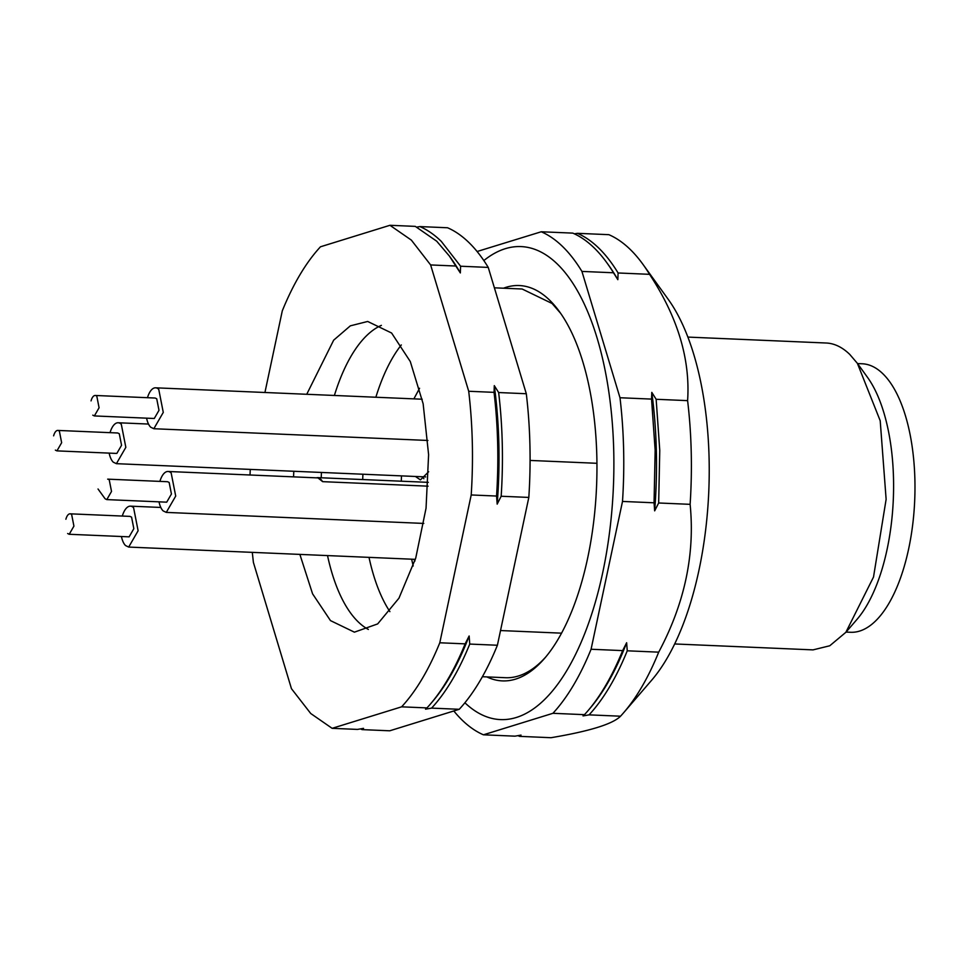 <?xml version="1.0" encoding="UTF-8"?>
<svg xmlns="http://www.w3.org/2000/svg" width="963" height="963" viewBox="0 0 963 963"><rect width="100%" height="100%" fill="white"/><g stroke="black" fill="none" stroke-linecap="round" stroke-linejoin="round"><path stroke-width="1.44" d="M316.201 477.829L317.646 477.624L322.641 481.656L428.078 486.171M159.906 481.38A20.476 8.884 92.5 0 1 168.031 471.485A20.476 8.884 92.5 0 1 171.173 473.002L175.711 496.077L166.274 512.4L163.12 510.884A20.476 8.884 92.5 0 1 159.027 501.843M322.641 481.656L320.956 479.418L317.802 477.901L168.031 471.485M98.021 488.987L104.726 498.256A10.244 4.442 92.5 0 0 105.232 498.846L106.809 499.616L111.515 491.443L109.252 479.911A10.244 4.442 92.5 0 0 107.675 479.153L167.586 481.717L169.163 482.475L171.426 494.007L166.707 502.168L106.797 499.604M122.313 516.06A20.476 8.884 92.5 0 1 130.438 506.153A20.476 8.884 92.5 0 1 133.58 507.682L138.118 530.757L128.681 547.068L125.539 545.552A20.476 8.884 92.5 0 1 121.434 536.511M65.893 519.238A10.244 4.442 92.5 0 1 70.082 513.821L129.993 516.385L131.57 517.143L133.833 528.687L129.126 536.848L69.204 534.272L67.639 533.514M70.082 513.821A10.244 4.442 92.5 0 1 71.659 514.579L73.922 526.111L69.216 534.284M110.035 432.652A20.476 8.884 92.5 0 1 118.16 422.757A20.476 8.884 92.5 0 1 121.302 424.274L125.84 447.35L116.403 463.672L113.249 462.156A20.476 8.884 92.5 0 1 109.156 453.116M53.615 435.842A10.244 4.442 92.5 0 1 57.804 430.425L117.715 432.989L119.292 433.747L121.555 445.279L116.836 453.441L56.925 450.877L55.36 450.118M57.804 430.425A10.244 4.442 92.5 0 1 59.381 431.183L61.644 442.715L56.937 450.889M147.471 397.707A20.476 8.884 92.5 0 1 155.585 387.812A20.476 8.884 92.5 0 1 158.739 389.329L163.277 412.405L153.839 428.716L150.685 427.199A20.476 8.884 92.5 0 1 146.593 418.159M91.052 400.885A10.244 4.442 92.5 0 1 95.241 395.468L155.151 398.032L156.728 398.79L158.991 410.334L154.273 418.496L94.362 415.932L92.785 415.161M95.241 395.468A10.244 4.442 92.5 0 1 96.818 396.226L99.081 407.758L94.374 415.932M368.36 629.453A155.5 67.434 92.5 0 1 358.128 621.797A155.5 67.434 92.5 0 1 327.528 555.591A155.5 67.434 92.5 0 0 358.128 621.797A155.5 67.434 92.5 0 0 368.36 629.453M389.895 611.637A155.5 67.434 92.5 0 1 369.01 557.36A155.5 67.434 92.5 0 0 389.895 611.637M362.702 479.55A155.5 67.434 92.5 0 1 362.919 474.229A155.5 67.434 92.5 0 0 362.702 479.55M375.859 397.238A155.5 67.434 92.5 0 1 401.318 344.947A155.5 67.434 92.5 0 0 375.859 397.238M321.221 477.768A155.5 67.434 92.5 0 1 321.449 472.448A155.5 67.434 92.5 0 0 321.221 477.768M334.39 395.468A155.5 67.434 92.5 0 1 381.384 325.362A155.5 67.434 92.5 0 0 334.39 395.468M857.552 363.569L862.21 363.773A134.375 58.274 92.5 0 1 882.878 373.764A134.375 58.274 92.5 0 1 912.635 525.172A134.375 58.274 92.5 0 1 850.714 632.282L846.056 632.089M414.042 559.286A122.855 53.278 -87.5 0 0 414.728 561.345M414.981 560.538A103.667 44.96 92.5 0 1 414.379 559.31M401.294 481.199A103.667 44.96 92.5 0 1 401.511 475.878M413.885 398.863L419.579 388.282M428.667 471.738L420.434 479.887L415.414 476.48M422.203 476.769L423.876 478.707M413.199 565.991L411.634 559.19M494.392 287.817L522.139 289.008L552.052 303.465L560.61 313.288M530.083 460.434L596.94 463.299M561.585 633.16L500.519 630.548M545.877 656.838A194.526 84.359 92.5 0 1 505.491 677.711L482.403 676.712M486.845 676.905A197.86 85.803 -87.5 0 0 544.661 658.271A197.86 85.803 -87.5 0 0 596.831 456.618A197.86 85.803 -87.5 0 0 559.491 311.711A197.86 85.803 -87.5 0 0 503.493 288.202M642.923 264.307L668.033 299.072A217.566 94.35 92.5 0 1 709.093 458.412A217.566 94.35 92.5 0 1 651.722 680.143L623.723 712.632A255.953 110.998 -87.5 0 0 658.704 652.156C684.633 603.548 695.105 554.267 690.122 504.335A255.953 110.998 -87.5 0 0 691.217 451.767A255.953 110.998 -87.5 0 0 687.606 400.632C690.375 359.187 677.687 317.08 649.544 274.323A255.953 110.998 -87.5 0 0 642.923 264.307A255.953 110.998 -87.5 0 0 608.857 234.671L577.403 233.323A255.953 110.998 92.5 0 1 618.09 272.974L649.544 274.323M464.9 702.773A236.766 102.68 -87.5 0 0 613.744 451.382A236.766 102.68 -87.5 0 0 483.835 260.564M477.106 251.512L541.242 231.77A255.953 110.998 92.5 0 1 581.929 271.422L619.991 397.743A255.953 110.998 92.5 0 1 623.603 448.866A255.953 110.998 92.5 0 1 622.507 501.434L591.077 649.255A255.953 110.998 92.5 0 1 552.918 713.306L483.426 734.805L514.976 736.165L521.031 735.106L519.587 736.358L551.041 737.706C589.669 731.206 612.829 724.032 620.533 716.207A255.953 110.998 -87.5 0 0 623.723 712.632M687.847 337.086L826.158 343.009A153.574 66.603 92.5 0 1 849.775 354.432L857.371 363.328L880.206 420.759L886.129 499.303L873.513 577.042L845.851 632.318L829.757 645.776L813.025 649.881L674.714 643.958M483.426 734.805A255.953 110.998 92.5 0 1 453.814 710.971M658.668 502.987L654.659 510.859L654.058 502.794L655.153 450.215L651.542 399.091L651.795 392.374L656.152 399.284L659.763 450.419L658.668 502.987L690.122 504.335M622.64 650.615A255.953 110.998 92.5 0 1 587.659 711.091L589.525 708.924A253.401 109.89 -87.5 0 0 626.636 642.742L622.64 650.615L591.077 649.255M626.636 642.742L627.25 650.807A255.953 110.998 92.5 0 1 589.079 714.859L620.533 716.207M658.704 652.156L627.25 650.807M622.507 501.434L654.058 502.794M589.079 714.859L583.024 715.918L584.469 714.666L552.918 713.306M519.587 736.358A255.953 110.998 92.5 0 1 517.986 735.636M618.09 272.974L617.837 279.679A253.401 109.89 -87.5 0 0 608.532 265.09L606.859 262.767A255.953 110.998 92.5 0 0 572.792 233.118L541.242 231.77M574.393 233.84L577.403 233.323M651.542 399.091L619.991 397.743M687.606 400.632L656.152 399.284M617.837 279.679L613.479 272.77L581.929 271.422M845.851 632.318L857.058 619.317A138.215 59.935 -87.5 0 0 893.303 499.604A138.215 59.935 -87.5 0 0 867.422 377.231L857.371 363.328M606.859 262.767A255.953 110.998 92.5 0 1 613.479 272.77M587.659 711.091A255.953 110.998 92.5 0 1 584.469 714.666M651.795 392.374A253.401 109.89 -87.5 0 1 656.345 450.66A253.401 109.89 92.5 0 1 654.659 510.859M362.088 729.617L363.533 728.353L357.49 729.412L332.139 728.329L401.619 706.83L426.97 707.913L425.526 709.177L431.58 708.118L459.231 709.298L389.738 730.797L362.088 729.617A255.953 110.998 92.5 0 1 360.499 728.895M264.933 392.483L282.291 310.844C293.294 283.796 306.017 262.442 320.462 246.793L389.943 225.294L411.357 240.112L430.63 264.945L468.704 391.267C472.677 424.864 473.507 459.423 471.208 494.958L439.79 642.778C428.788 669.839 416.064 691.181 401.619 706.83M332.139 728.329L310.736 713.511L291.452 688.677L253.389 562.368L252.294 552.365M250.031 475L250.26 469.402M306.74 394.276L333.667 340.168L350.327 325.843L367.685 321.461L391.604 333.017L410.298 361.546L423.142 403.774L428.607 454.68L426.043 508.223L415.751 558.022L398.959 598.179L377.665 623.916L354.396 632.161L330.478 620.605L312.566 593.81L299.878 554.399M293.559 476.866L293.799 471.268M439.79 642.778L465.141 643.862A255.953 110.998 92.5 0 1 430.16 704.35A255.953 110.998 92.5 0 1 426.97 707.913M465.141 643.862L469.137 635.989L469.751 644.066A255.953 110.998 92.5 0 1 431.58 708.118M468.704 391.267L494.043 392.35L494.296 385.633L498.653 392.543A255.953 110.998 92.5 0 1 501.169 496.246L528.819 497.426L497.402 645.246L469.751 644.066M501.169 496.246L497.173 504.118L496.559 496.041L471.208 494.958M494.043 392.35A255.953 110.998 92.5 0 1 496.559 496.041M416.895 227.099L419.904 226.582A255.953 110.998 92.5 0 1 441.307 241.4L460.591 266.221L488.241 267.413L526.304 393.735L498.653 392.543M460.591 266.221L460.338 272.938L449.36 256.026L436.696 241.195L415.294 226.377L389.943 225.294M430.63 264.945L455.981 266.029M488.241 267.413A255.953 110.998 92.5 0 0 468.957 242.58A255.953 110.998 92.5 0 0 447.554 227.762L419.904 226.582M526.304 393.735A255.953 110.998 92.5 0 1 528.819 497.426M497.402 645.246A255.953 110.998 92.5 0 1 459.231 709.298M469.137 635.989A253.401 109.89 92.5 0 1 432.026 702.183L430.16 704.35M494.296 385.633A253.401 109.89 92.5 0 1 497.173 504.118M449.36 256.026L451.033 258.337A253.401 109.89 92.5 0 1 460.338 272.938M317.646 477.624L428.294 482.355M166.274 512.4L423.792 523.427M128.681 547.068L415.354 559.347M130.438 506.153L160.821 507.453M118.16 422.757L148.519 424.057M116.403 463.672L425.718 476.914M155.585 387.812L422.203 399.224M153.839 428.728L427.909 440.464"/></g></svg>
